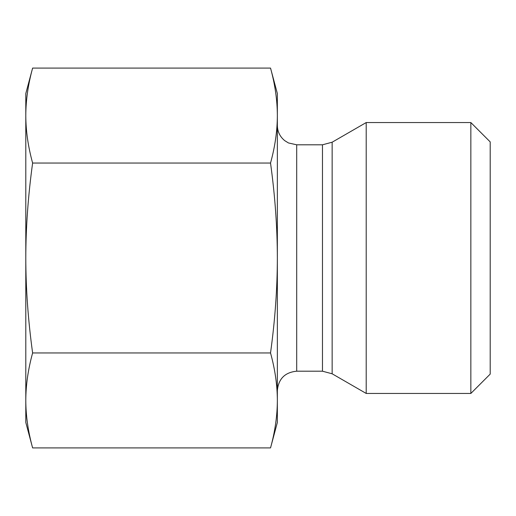 <?xml version="1.0" encoding="UTF-8"?>
<svg xmlns="http://www.w3.org/2000/svg" width="516" height="516" viewBox="0 0 516 516"><rect width="100%" height="100%" fill="white"/><g stroke="black" fill="none" stroke-linecap="round" stroke-linejoin="round"><path stroke-width="0.77" d="M25.8 115.558L25.8 93.525L32.618 68.08C28.116 84.456 25.839 100.278 25.8 115.558C25.839 130.838 28.116 146.667 32.618 163.043C28.116 195.79 25.839 227.44 25.8 258L25.8 115.558M32.618 447.92L25.8 422.475L25.8 258C25.839 288.56 28.116 320.21 32.618 352.957C28.116 369.333 25.839 385.162 25.8 400.442C25.839 415.722 28.116 431.544 32.618 447.92L270.532 447.92C275.034 431.544 277.311 415.722 277.35 400.442L277.35 422.475L270.532 447.92M32.618 68.08L270.532 68.08C275.034 84.456 277.311 100.278 277.35 115.558L277.35 258C277.311 227.44 275.034 195.79 270.532 163.043C275.034 146.667 277.311 130.838 277.35 115.558L277.35 93.525L270.532 68.08M470.85 258L470.85 393.45L366.205 393.45L366.205 122.55L470.85 122.55L470.85 258M470.85 393.45L490.2 374.1L490.2 141.9L470.85 122.55M332.149 373.79L322.474 371.197L296.7 371.197L296.7 144.803L322.474 144.803L332.149 142.21L332.149 373.79L366.205 393.45M296.7 371.197C284.948 372.346 278.498 378.796 277.35 390.548M277.35 400.442C277.311 385.162 275.034 369.333 270.532 352.957C275.034 320.21 277.311 288.56 277.35 258L277.35 400.442M32.618 352.957L270.532 352.957M32.618 163.043L270.532 163.043M322.474 144.803L322.474 371.197M332.149 142.21L366.205 122.55M296.7 144.803L288.463 142.958L284.722 140.649C279.943 136.708 277.485 131.644 277.35 125.453"/></g></svg>
